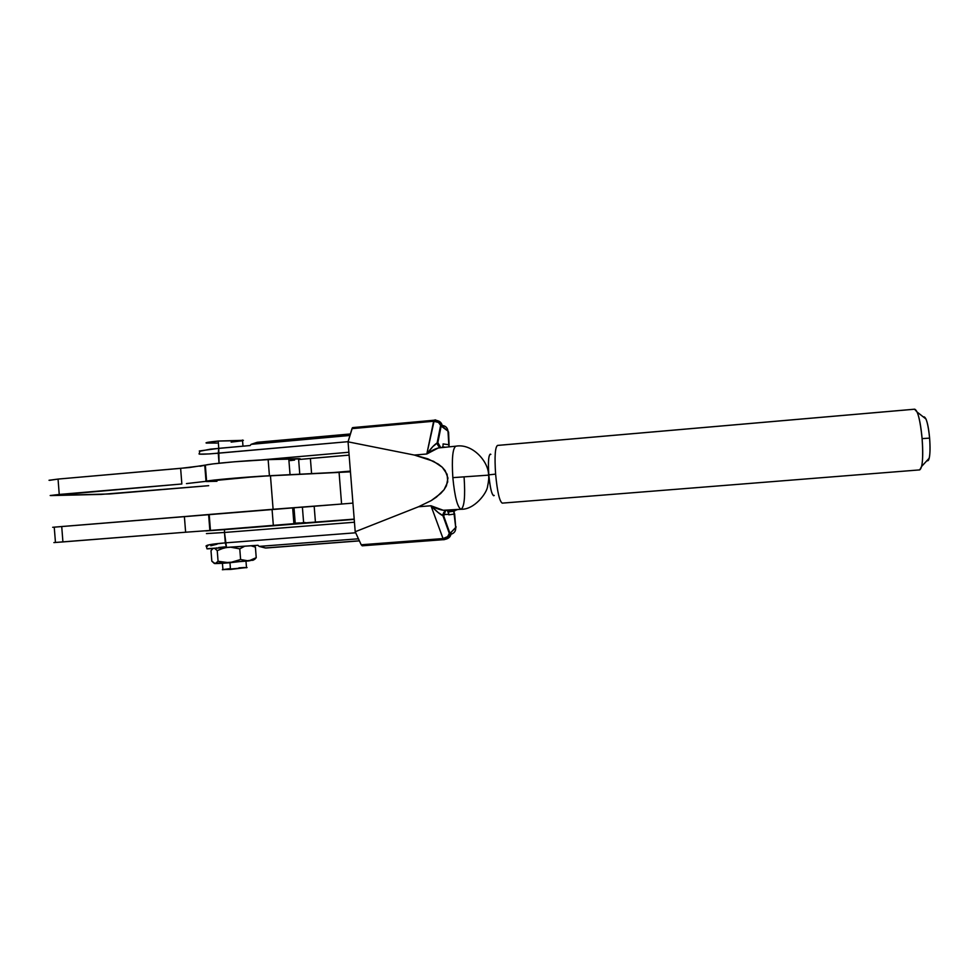 <?xml version="1.0" encoding="UTF-8"?>
<svg xmlns="http://www.w3.org/2000/svg" width="979" height="979" viewBox="0 0 979 979"><rect width="100%" height="100%" fill="white"/><g stroke="black" fill="none" stroke-linecap="round" stroke-linejoin="round"><path stroke-width="1.47" d="M49.011 480.273L58.055 479.074L49.599 480.346M298.619 459.457C300.883 459.004 300.859 458.735 298.558 458.625L268.148 459.616L269.421 475.745L290.041 474.668L269.421 475.745C247.907 476.81 209.163 480.163 206.593 481.166L205.345 465.196L206.018 481.325L226.1 478.89L269.421 475.745L268.148 459.616C246.61 460.411 207.891 463.862 205.345 465.196L206.018 481.325L186.463 483.589L206.018 481.325L204.77 465.404L180.625 468.354L181.849 483.993L180.625 468.354L58.055 479.074L59.242 494.456L181.849 483.993L50.969 495.57L101.143 494.407L208.686 485.682L109.685 493.967L50.186 495.521L59.242 494.456L58.055 479.074L189.522 467.521L213.189 463.875L234.385 461.782L268.148 459.616L300.308 458.882M294.618 460.069L290.273 460.595M290.041 474.668L296.013 474.399L290.041 474.668L288.781 458.784L290.041 474.668M55.46 542.39L54.237 527.204M302.389 507.134C304.677 506.926 304.677 506.902 302.389 507.061L272.064 509.349L273.337 525.49L293.908 523.679L210.448 530.447L209.2 514.464L209.861 530.459L273.337 525.49L272.064 509.349L208.613 514.526L209.861 530.459L185.618 532.221L209.861 530.459L208.613 514.526L184.395 516.569L185.618 532.221L184.395 516.569L61.726 526.531L62.913 541.925L185.618 532.221L53.869 542.586L62.913 541.925L61.726 526.531L52.682 527.289L303.539 507.024M302.389 507.061L303.625 522.774L293.908 523.679L292.648 507.771L293.908 523.679L304.763 522.553M299.574 522.884L295.217 523.202L294.006 507.856M303.625 522.774C305.913 522.529 305.901 522.48 303.612 522.615M926.783 460.84L927.737 460.766C929.879 459.212 930.503 451.662 929.609 438.127L922.108 438.604C923.062 451.013 922.903 460.289 921.643 466.42L919.709 469.896C922.548 467.803 923.344 457.364 922.108 438.604C920.248 420.26 917.788 410.446 914.704 409.185L497.528 445.408C495.105 447.073 494.468 456.655 495.607 474.13C497.32 491.899 499.547 501.566 502.264 503.133L919.66 469.896L502.313 503.12C499.571 501.689 497.332 492.033 495.607 474.13C494.456 456.251 495.141 446.681 497.65 445.421L914.557 409.222L917.176 412.11C919.367 417.666 921.006 426.489 922.108 438.604L929.609 438.127C928.826 429.426 927.615 423.063 925.999 419.024L917.176 412.11M490.858 454.366C488.631 453.815 487.946 460.632 488.802 474.839C490.051 487.64 491.691 494.603 493.734 495.753M490.32 454.097C488.497 455.333 487.995 462.247 488.802 474.839L495.607 474.13L488.802 474.839C490.271 489.255 492.082 496.133 494.236 495.447M927.076 460.509C927.945 461.207 928.655 460.436 929.218 458.184C930.16 453.73 930.295 447.036 929.609 438.127C928.263 424.886 926.44 417.8 924.127 416.858L923.332 416.932M311.591 473.616L310.38 458.441L298.632 459.53L349.111 455.125L310.38 458.441L311.591 473.616M315.434 522.186L314.173 506.253L302.401 507.208L352.929 503.108L314.173 506.253L315.434 522.186L289.49 524.059L354.202 519.115L315.434 522.186M449.74 511.038L453.179 510.818M454.917 510.708L447.721 511.552L454.929 510.867C457.034 510.646 457.034 510.585 454.917 510.708M350.384 471.119L334.023 472.49L350.384 471.119M214.364 563.488L211.819 561.175L210.999 550.675L212.822 548.644L210.999 550.675L211.819 561.175L215.111 563.586L222.429 563.292L222.931 569.533L230.493 569.448L229.967 562.741L230.493 569.448L246.684 567.49M441.015 447.476C436.781 447.917 432.057 450.083 426.82 453.987L438.298 447.966L455.908 446.179C452.677 448.039 451.662 458.527 452.836 477.642C454.77 497.063 457.523 507.599 461.085 509.251C457.523 507.599 454.77 497.063 452.836 477.642C451.662 458.527 452.677 448.039 455.908 446.179L456.079 446.191M434.138 420.224L352.758 427.59L351.975 428.643L433.636 421.251L438.47 422.438L441.137 426.085C440.44 422.206 438.151 420.248 434.284 420.211L426.82 453.987C430.895 448.345 434.321 444.674 437.123 442.973L437.858 442.606L440.721 424.898C439.253 422.365 436.891 421.141 433.636 421.251L426.82 453.987L414.386 455.064L433.526 461.305L442.275 467.264L447.109 474.277L447.721 481.913L444.074 489.696L440.709 493.489L431.201 500.612L418.522 506.755L430.968 505.764L443.291 510.267L461.072 509.251M452.836 477.642L488.827 475.121L452.836 477.642M242.829 440.574L218.195 441.052L218.77 448.345L218.195 441.052L206.018 442.863M222.429 563.292L229.527 562.778L218.072 561.297L217.24 550.639L218.072 561.297L215.111 563.586L218.072 561.297L226.602 562.839L232.39 562.387L240.601 559.523L248.666 560.943L256.229 557.675L255.409 547.151L253.769 545.597L255.409 547.151L256.229 557.675L253.879 559.804M216.763 547.873L215.576 548.252L216.763 547.873M217.24 550.639L214.854 548.521L217.24 550.639L222.612 548.485L217.24 550.639M214.389 563.439L248.666 560.943L240.601 559.523L239.769 548.852L231.313 547.322L239.769 548.852L240.601 559.523L229.527 562.778L253.622 559.976M225.464 547.775L222.612 548.485L225.464 547.775M255.409 547.151L251.15 545.805L255.409 547.151M244.566 546.306L239.769 548.852L244.566 546.306M218.77 547.506L225.048 546.882M225.806 547.579L213.911 548.313M254.699 559.339L256.229 557.675L248.666 560.943L253.157 559.951M206.288 443.046L217.02 443.071M231.142 442.116L241.605 440.856M243.379 440.33L218.195 441.052C208.246 442.018 204.489 442.716 206.924 443.144M207.034 548.717L258.015 545.279L207.707 548.852L206.961 548.815L206.398 546.368C204.978 545.217 211.28 544.055 225.305 542.868L224.485 532.466L354.447 522.235L224.485 532.466L224.509 529.627L205.774 530.912L224.509 529.627L224.485 532.466L206.434 533.592L224.485 532.466L226.541 547.689L225.305 542.868L355.683 532.784L225.305 542.868L209.934 544.63L205.994 546.013M199.704 451.295L210.363 449.165L250.171 445.531L218.745 448.345L218.268 453.216L348.108 441.676L209.42 453.913L199.3 454.134L199.704 451.295M265.835 548.02L359.366 540.8L265.297 547.971L259.105 546.392L258.015 545.279L259.105 546.392L265.97 548.007L359.403 540.885L265.97 548.007M257.648 442.288L251.077 444.344L250.171 445.531L251.077 444.344L256.975 442.361L350.396 433.966L257.404 442.275L350.396 433.966M455.639 526.323L455.737 527.681C455.835 531.083 454.256 533.274 451.025 534.24C454.256 533.274 455.835 531.083 455.737 527.681L453.754 511.246L448.48 511.491L454.244 511.16L447.758 512.029L448.541 511.931L448.774 514.832L454.648 514.024L453.754 511.246L447.868 511.98L448.541 511.931L448.774 514.832L454.648 514.024L455.737 527.681L451.123 532.295L449.691 532.674L447.623 536.651L443.046 538.572L443.854 539.625C447.672 538.939 449.618 536.627 449.691 532.674C449.642 536.48 447.807 538.793 444.16 539.6M444.49 512.286L443.732 512.347L444.49 512.286M354.214 519.372L224.509 529.627L354.214 519.372M442.52 446.705L444.76 447.146L442.52 446.705L442.569 447.342L442.52 446.705M439.338 446.987L440.122 446.926L439.338 446.987M448.712 514.256L443.732 514.611M435.129 420.187C438.58 420.627 440.587 422.598 441.137 426.085L447.99 431.139L448.933 446.791L449.092 444.772L443.095 443.915L443.034 445.421M199.74 466.139L206.581 464.866L200.12 466.273M348.891 452.237L260.659 459.971L348.891 452.237M445.396 539.307C449.018 538.499 450.854 536.211 450.891 532.429C450.854 536.211 449.018 538.499 445.396 539.307M456.19 526.935L451.123 532.295C451.197 535.88 449.52 538.12 446.094 539.025C449.52 538.12 451.197 535.88 451.123 532.295L449.691 532.674L443.744 516.104L438.225 512.58L430.968 505.764L443.046 538.572C446.289 538.144 448.431 536.565 449.471 533.861L442.985 515.762C439.926 514.281 435.924 510.94 430.968 505.764C436.977 509.031 442.129 510.573 446.424 510.414L446.583 510.402M443.744 516.104L445.567 510.659M450.205 534.363L449.41 535.17L450.781 534.289L450.107 532.992M443.83 539.637L443.046 538.572L361.202 544.777L355.206 531.744L418.522 506.755L431.201 500.612L436.401 497.148L444.074 489.696L446.424 485.817L447.954 478.046L445.212 470.666L442.275 467.264L438.359 464.132L427.86 458.833L414.386 455.064L348.059 441.835L414.386 455.064L426.82 453.987L432.926 446.497L437.858 442.606L440.685 447.513L437.858 442.606L441.137 426.085L442.386 426.354C441.896 423.075 440.048 421.129 436.854 420.517C440.048 421.129 441.896 423.075 442.386 426.354L439.351 421.374L442.643 426.489L447.99 431.139C447.525 427.762 445.616 425.865 442.251 425.473C445.616 425.865 447.525 427.762 447.99 431.139L448.125 432.828M349.944 435.471L251.077 444.344L349.944 435.471M440.917 447.489C438.935 447.109 437.674 445.604 437.123 442.973L440.721 424.898C433.978 416.259 434.431 421.741 434.223 420.199L352.354 427.823L348.059 441.835L355.206 531.744L361.202 544.777L443.046 538.572L430.968 505.764L418.522 506.755L355.206 531.744L348.059 441.835L351.975 428.643L433.636 421.251L434.284 420.211M362.23 545.805L361.202 544.777L362.23 545.805L443.781 539.637C442.337 540.212 449.19 539.062 449.471 533.861L442.973 515.762C441.492 515.125 446.522 508.688 446.424 510.414L461.146 509.239C464.34 506.902 465.331 496.414 464.132 477.776M259.105 546.392L358.449 538.793L259.105 546.392M448.566 431.972L449.092 444.772L443.095 443.915M440.012 446.632L438.984 446.742M199.141 453.644C197.88 454.537 204.256 454.403 218.268 453.216L219.051 463.214L218.745 448.345L199.3 450.989M210.803 545.768L217.02 544.202M440.232 447.207L437.858 442.606L440.232 447.207M448.774 514.832L448.492 513.351M229.514 568.689L222.502 569.643M222.355 569.741L247.051 567.551M244.615 567.514L238.888 567.857M209.2 514.501L273.104 509.276L270.449 475.684C242.939 476.993 193.793 481.656 208.356 481.533M336.556 504.43L298.619 507.33L336.556 504.43M273.104 509.276L270.449 475.684L339.064 472.233L341.585 504.026L339.064 472.233L350.445 471.829L257.771 476.43L206.239 481.362M209.188 514.464L272.15 509.349M207.022 481.497L216.946 481.289M298.558 458.625L299.782 474.215M919.709 469.896L502.264 503.133M921.643 466.42L929.218 458.184M454.831 509.741L454.929 510.867M245.986 561.248L246.5 567.759M461.085 509.251C474.313 509.851 487.077 493.012 487.615 486.233C488.68 481.142 488.998 477.434 488.558 475.133C488.79 461.819 472.527 443.193 455.908 446.179M242.498 440.024L242.988 446.167M254.454 546.759L252.839 545.67M252.704 560.38L254.136 559.021M362.181 545.805L443.817 539.637M207.426 546.27L207.352 545.23"/></g></svg>
